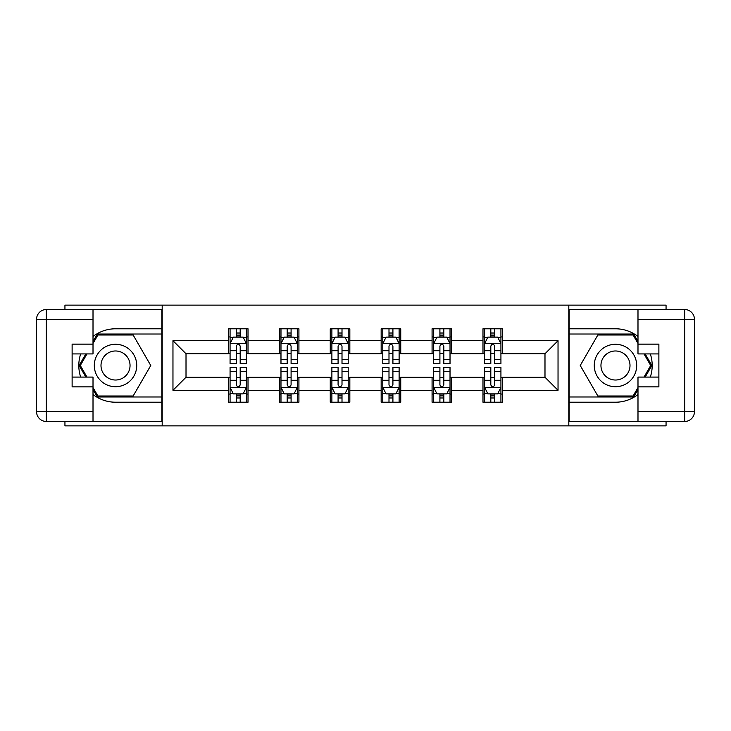 <?xml version="1.0" encoding="UTF-8"?>
<svg xmlns="http://www.w3.org/2000/svg" width="731" height="731" viewBox="0 0 731 731"><rect width="100%" height="100%" fill="white"/><g stroke="black" fill="none" stroke-linecap="round" stroke-linejoin="round"><path stroke-width="1.1" d="M64.94 421.467L64.94 425.871L666.06 425.871L666.06 421.467M666.06 309.533L666.06 305.129L568.809 305.129L568.809 425.871M568.809 305.129L64.94 305.129L64.94 309.533M162.191 425.871L162.191 305.129M502.562 340.701L502.562 328.786L482.981 328.786L482.981 340.701L451.657 340.701L451.657 328.786L432.076 328.786L432.076 340.701L400.743 340.701L400.743 328.786L381.162 328.786L381.162 340.701L349.838 340.701L349.838 328.786L330.257 328.786L330.257 340.701L298.924 340.701L298.924 328.786L279.343 328.786L279.343 340.701L248.019 340.701L248.019 328.786L228.438 328.786L228.438 340.701L172.964 340.701L172.964 390.299L186.012 377.251L228.438 377.251L228.438 402.214L248.019 402.214L248.019 377.251L279.343 377.251L279.343 402.214L298.924 402.214L298.924 377.251L330.257 377.251L330.257 402.214L349.838 402.214L349.838 377.251L381.162 377.251L381.162 402.214L400.743 402.214L400.743 377.251L432.076 377.251L432.076 402.214L451.657 402.214L451.657 377.251L482.981 377.251L482.981 402.214L502.562 402.214L502.562 377.251L544.988 377.251L544.988 353.749L502.562 353.749L502.562 340.701L558.036 340.701L558.036 390.299L502.562 390.299M482.981 390.299L451.657 390.299M432.076 390.299L400.743 390.299M381.162 390.299L349.838 390.299M330.257 390.299L298.924 390.299M279.343 390.299L248.019 390.299M228.438 390.299L172.964 390.299M482.981 340.701L482.981 353.749L451.657 353.749L451.657 340.701M432.076 340.701L432.076 353.749L400.743 353.749L400.743 340.701M381.162 340.701L381.162 353.749L349.838 353.749L349.838 340.701M330.257 340.701L330.257 353.749L298.924 353.749L298.924 340.701M279.343 340.701L279.343 353.749L248.019 353.749L248.019 340.701M228.438 340.701L228.438 353.749L186.012 353.749L172.964 340.701M186.012 353.749L186.012 377.251M558.036 390.299L544.988 377.251M544.988 353.749L558.036 340.701M228.438 336.945L230.073 336.945M236.268 336.945L240.188 336.945M246.384 336.945L248.019 336.945M228.438 353.429L230.073 353.429M236.268 353.429L240.188 353.429M246.384 353.429L248.019 353.429M228.438 377.571L230.073 377.571M236.268 377.571L240.188 377.571M246.384 377.571L248.019 377.571M228.438 394.055L230.073 394.055M236.268 394.055L240.188 394.055M246.384 394.055L248.019 394.055M279.343 377.571L280.978 377.571M287.182 377.571L291.093 377.571M297.298 377.571L298.924 377.571M279.343 394.055L280.978 394.055M287.182 394.055L291.093 394.055M297.298 394.055L298.924 394.055M279.343 336.945L280.978 336.945M287.182 336.945L291.093 336.945M297.298 336.945L298.924 336.945M279.343 353.429L280.978 353.429M287.182 353.429L291.093 353.429M297.298 353.429L298.924 353.429M330.257 377.571L331.883 377.571M338.087 377.571L342.007 377.571M348.203 377.571L349.838 377.571M330.257 394.055L331.883 394.055M338.087 394.055L342.007 394.055M348.203 394.055L349.838 394.055M330.257 336.945L331.883 336.945M338.087 336.945L342.007 336.945M348.203 336.945L349.838 336.945M330.257 353.429L331.883 353.429M338.087 353.429L342.007 353.429M348.203 353.429L349.838 353.429M381.162 377.571L382.797 377.571M388.993 377.571L392.912 377.571M399.117 377.571L400.743 377.571M381.162 394.055L382.797 394.055M388.993 394.055L392.912 394.055M399.117 394.055L400.743 394.055M381.162 336.945L382.797 336.945M388.993 336.945L392.912 336.945M399.117 336.945L400.743 336.945M381.162 353.429L382.797 353.429M388.993 353.429L392.912 353.429M399.117 353.429L400.743 353.429M432.076 377.571L433.702 377.571M439.907 377.571L443.818 377.571M450.022 377.571L451.657 377.571M432.076 394.055L433.702 394.055M439.907 394.055L443.818 394.055M450.022 394.055L451.657 394.055M432.076 336.945L433.702 336.945M439.907 336.945L443.818 336.945M450.022 336.945L451.657 336.945M432.076 353.429L433.702 353.429M439.907 353.429L443.818 353.429M450.022 353.429L451.657 353.429M482.981 377.571L484.616 377.571M490.812 377.571L494.732 377.571M500.927 377.571L502.562 377.571M482.981 394.055L484.616 394.055M490.812 394.055L494.732 394.055M500.927 394.055L502.562 394.055M482.981 336.945L484.616 336.945M490.812 336.945L494.732 336.945M500.927 336.945L502.562 336.945M482.981 353.429L484.616 353.429M490.812 353.429L494.732 353.429M500.927 353.429L502.562 353.429M240.188 333.025L236.268 333.025M246.384 359.451L240.188 359.451L240.188 363.545L246.384 363.545L246.384 343.634L243.121 337.11L233.335 337.11L230.073 343.634L230.073 363.545L236.268 363.545L236.268 359.451L230.073 359.451M230.073 343.634L230.073 328.786M246.384 343.634L246.384 328.786M236.268 337.11L236.268 328.786M240.188 328.786L240.188 337.11M240.188 359.451L240.188 346.083C238.882 343.57 237.575 343.57 236.268 346.083L236.268 359.451M236.268 397.975L240.188 397.975M230.073 371.549L236.268 371.549L236.268 367.455L230.073 367.455L230.073 387.366L233.335 393.89L243.121 393.89L246.384 387.366L246.384 367.455L240.188 367.455L240.188 371.549L246.384 371.549M246.384 387.366L246.384 402.214M230.073 387.366L230.073 402.214M240.188 393.89L240.188 402.214M236.268 402.214L236.268 393.89M236.268 371.549L236.268 384.917C237.575 387.43 238.882 387.43 240.188 384.917L240.188 371.549M126.134 347.134A21.208 21.208 0 0 0 97.15 354.891A21.208 21.208 0 0 0 104.917 383.866A21.208 21.208 0 0 0 133.892 376.109A21.208 21.208 0 0 0 126.134 347.134M122.781 352.927A14.519 14.519 0 0 0 102.943 358.236A14.519 14.519 0 0 0 108.261 378.073A14.519 14.519 0 0 0 128.099 372.764A14.519 14.519 0 0 0 122.781 352.927M93.011 343.479L97.908 334.99L133.143 334.99L150.76 365.5L133.143 396.01L97.908 396.01L93.011 387.521M86.98 377.086L80.291 365.5L86.98 353.914M626.083 347.134A21.208 21.208 0 0 0 597.108 354.891A21.208 21.208 0 0 0 604.866 383.866A21.208 21.208 0 0 0 633.85 376.109A21.208 21.208 0 0 0 626.083 347.134M622.739 352.927A14.519 14.519 0 0 0 602.901 358.236A14.519 14.519 0 0 0 608.219 378.073A14.519 14.519 0 0 0 628.057 372.764A14.519 14.519 0 0 0 622.739 352.927M637.989 387.521L633.092 396.01L597.857 396.01L580.24 365.5L597.857 334.99L633.092 334.99L637.989 343.479M644.02 353.914L650.709 365.5L644.02 377.086M93.011 394.493A36.714 36.714 0 0 0 115.525 402.214L161.862 402.214L161.862 421.467L46.336 421.467A9.786 9.786 0 0 1 36.55 411.681L36.55 319.319A9.786 9.786 0 0 1 46.336 309.533L93.011 309.533L93.011 353.914L72.122 353.914M93.011 309.533L161.862 309.533L161.862 328.786L115.525 328.786A36.714 36.714 0 0 0 93.011 336.507M80.684 353.914A36.714 36.714 0 0 0 80.684 377.086M161.862 402.214L161.862 328.786M72.122 377.086L93.011 377.086L93.011 421.467M93.011 344.127L72.122 344.127L72.122 386.873L93.011 386.873M161.862 334.012L97.342 334.012L93.011 341.514M93.011 389.486L97.342 396.988L161.862 396.988M85.847 353.914L79.158 365.5L85.847 377.086M637.989 336.507A36.714 36.714 0 0 0 615.475 328.786L569.138 328.786L569.138 309.533L684.664 309.533A9.786 9.786 0 0 1 694.45 319.319L694.45 411.681A9.786 9.786 0 0 1 684.664 421.467L637.989 421.467L637.989 377.086L658.878 377.086M637.989 421.467L569.138 421.467L569.138 402.214L615.475 402.214A36.714 36.714 0 0 0 637.989 394.493M650.316 377.086A36.714 36.714 0 0 0 650.316 353.914M569.138 328.786L569.138 402.214M658.878 353.914L637.989 353.914L637.989 309.533M637.989 386.873L658.878 386.873L658.878 344.127L637.989 344.127M569.138 396.988L633.658 396.988L637.989 389.486M637.989 341.514L633.658 334.012L569.138 334.012M645.153 377.086L651.842 365.5L645.153 353.914M291.093 333.025L287.182 333.025M297.298 359.451L291.093 359.451L291.093 363.545L297.298 363.545L297.298 343.634L294.036 337.11L284.24 337.11L280.978 343.634L280.978 363.545L287.182 363.545L287.182 359.451L280.978 359.451M280.978 343.634L280.978 328.786M297.298 343.634L297.298 328.786M287.182 337.11L287.182 328.786M291.093 328.786L291.093 337.11M291.093 359.451L291.093 346.083C289.787 343.57 288.489 343.57 287.182 346.083L287.182 359.451M342.007 333.025L338.087 333.025M348.203 359.451L342.007 359.451L342.007 363.545L348.203 363.545L348.203 343.634L344.941 337.11L335.154 337.11L331.883 343.634L331.883 363.545L338.087 363.545L338.087 359.451L331.883 359.451M331.883 343.634L331.883 328.786M348.203 343.634L348.203 328.786M338.087 337.11L338.087 328.786M342.007 328.786L342.007 337.11M342.007 359.451L342.007 346.083C340.701 343.57 339.394 343.57 338.087 346.083L338.087 359.451M287.182 397.975L291.093 397.975M280.978 371.549L287.182 371.549L287.182 367.455L280.978 367.455L280.978 387.366L284.24 393.89L294.036 393.89L297.298 387.366L297.298 367.455L291.093 367.455L291.093 371.549L297.298 371.549M297.298 387.366L297.298 402.214M280.978 387.366L280.978 402.214M291.093 393.89L291.093 402.214M287.182 402.214L287.182 393.89M287.182 371.549L287.182 384.917C288.48 387.43 289.787 387.43 291.093 384.917L291.093 371.549M338.087 397.975L342.007 397.975M331.883 371.549L338.087 371.549L338.087 367.455L331.883 367.455L331.883 387.366L335.154 393.89L344.941 393.89L348.203 387.366L348.203 367.455L342.007 367.455L342.007 371.549L348.203 371.549M348.203 387.366L348.203 402.214M331.883 387.366L331.883 402.214M342.007 393.89L342.007 402.214M338.087 402.214L338.087 393.89M338.087 371.549L338.087 384.917C339.394 387.43 340.701 387.43 342.007 384.917L342.007 371.549M392.912 333.025L388.993 333.025M399.117 359.451L392.912 359.451L392.912 363.545L399.117 363.545L399.117 343.634L395.846 337.11L386.059 337.11L382.797 343.634L382.797 363.545L388.993 363.545L388.993 359.451L382.797 359.451M382.797 343.634L382.797 328.786M399.117 343.634L399.117 328.786M388.993 337.11L388.993 328.786M392.912 328.786L392.912 337.11M392.912 359.451L392.912 346.083C391.606 343.57 390.299 343.57 388.993 346.083L388.993 359.451M443.818 333.025L439.907 333.025M450.022 359.451L443.818 359.451L443.818 363.545L450.022 363.545L450.022 343.634L446.76 337.11L436.964 337.11L433.702 343.634L433.702 363.545L439.907 363.545L439.907 359.451L433.702 359.451M433.702 343.634L433.702 328.786M450.022 343.634L450.022 328.786M439.907 337.11L439.907 328.786M443.818 328.786L443.818 337.11M443.818 359.451L443.818 346.083C442.52 343.57 441.213 343.57 439.907 346.083L439.907 359.451M494.732 333.025L490.812 333.025M500.927 359.451L494.732 359.451L494.732 363.545L500.927 363.545L500.927 343.634L497.665 337.11L487.879 337.11L484.616 343.634L484.616 363.545L490.812 363.545L490.812 359.451L484.616 359.451M484.616 343.634L484.616 328.786M500.927 343.634L500.927 328.786M490.812 337.11L490.812 328.786M494.732 328.786L494.732 337.11M494.732 359.451L494.732 346.083C493.425 343.57 492.118 343.57 490.812 346.083L490.812 359.451M388.993 397.975L392.912 397.975M382.797 371.549L388.993 371.549L388.993 367.455L382.797 367.455L382.797 387.366L386.059 393.89L395.846 393.89L399.117 387.366L399.117 367.455L392.912 367.455L392.912 371.549L399.117 371.549M399.117 387.366L399.117 402.214M382.797 387.366L382.797 402.214M392.912 393.89L392.912 402.214M388.993 402.214L388.993 393.89M388.993 371.549L388.993 384.917C390.299 387.43 391.606 387.43 392.912 384.917L392.912 371.549M439.907 397.975L443.818 397.975M433.702 371.549L439.907 371.549L439.907 367.455L433.702 367.455L433.702 387.366L436.964 393.89L446.76 393.89L450.022 387.366L450.022 367.455L443.818 367.455L443.818 371.549L450.022 371.549M450.022 387.366L450.022 402.214M433.702 387.366L433.702 402.214M443.818 393.89L443.818 402.214M439.907 402.214L439.907 393.89M439.907 371.549L439.907 384.917C441.213 387.43 442.511 387.43 443.818 384.917L443.818 371.549M490.812 397.975L494.732 397.975M484.616 371.549L490.812 371.549L490.812 367.455L484.616 367.455L484.616 387.366L487.879 393.89L497.665 393.89L500.927 387.366L500.927 367.455L494.732 367.455L494.732 371.549L500.927 371.549M500.927 387.366L500.927 402.214M484.616 387.366L484.616 402.214M494.732 393.89L494.732 402.214M490.812 402.214L490.812 393.89M490.812 371.549L490.812 384.917C492.118 387.43 493.425 387.43 494.732 384.917L494.732 371.549M246.301 343.469L230.155 343.469M230.073 337.503L233.134 337.503M243.322 337.503L246.384 337.503M236.268 350.706L230.073 350.706M246.384 350.706L240.188 350.706M240.188 335.109L236.268 335.109M230.146 387.531L246.301 387.531M246.384 393.497L243.322 393.497M233.134 393.497L230.073 393.497M240.188 380.294L246.384 380.294M230.073 380.294L236.268 380.294M236.268 395.891L240.188 395.891M93.011 319.319L46.336 319.319L46.336 411.681L93.011 411.681M36.55 319.319L46.336 319.319L46.336 309.533M46.336 421.467L46.336 411.681L36.55 411.681M637.989 411.681L684.664 411.681L684.664 319.319L637.989 319.319M694.45 411.681L684.664 411.681L684.664 421.467M684.664 309.533L684.664 319.319L694.45 319.319M297.215 343.469L281.06 343.469M280.978 337.503L284.048 337.503M294.227 337.503L297.298 337.503M287.182 350.706L280.978 350.706M297.298 350.706L291.093 350.706M291.093 335.109L287.182 335.109M348.12 343.469L331.965 343.469M331.883 337.503L334.953 337.503M345.133 337.503L348.203 337.503M338.087 350.706L331.883 350.706M348.203 350.706L342.007 350.706M342.007 335.109L338.087 335.109M281.06 387.531L297.215 387.531M297.298 393.497L294.227 393.497M284.048 393.497L280.978 393.497M291.093 380.294L297.298 380.294M280.978 380.294L287.182 380.294M287.182 395.891L291.093 395.891M331.965 387.531L348.12 387.531M348.203 393.497L345.133 393.497M334.953 393.497L331.883 393.497M342.007 380.294L348.203 380.294M331.883 380.294L338.087 380.294M338.087 395.891L342.007 395.891M399.035 343.469L382.88 343.469M382.797 337.503L385.867 337.503M396.047 337.503L399.117 337.503M388.993 350.706L382.797 350.706M399.117 350.706L392.912 350.706M392.912 335.109L388.993 335.109M449.94 343.469L433.785 343.469M433.702 337.503L436.772 337.503M446.952 337.503L450.022 337.503M439.907 350.706L433.702 350.706M450.022 350.706L443.818 350.706M443.818 335.109L439.907 335.109M500.854 343.469L484.699 343.469M484.616 337.503L487.678 337.503M497.866 337.503L500.927 337.503M490.812 350.706L484.616 350.706M500.927 350.706L494.732 350.706M494.732 335.109L490.812 335.109M382.88 387.531L399.035 387.531M399.117 393.497L396.047 393.497M385.867 393.497L382.797 393.497M392.912 380.294L399.117 380.294M382.797 380.294L388.993 380.294M388.993 395.891L392.912 395.891M433.785 387.531L449.94 387.531M450.022 393.497L446.952 393.497M436.772 393.497L433.702 393.497M443.818 380.294L450.022 380.294M433.702 380.294L439.907 380.294M439.907 395.891L443.818 395.891M484.699 387.531L500.845 387.531M500.927 393.497L497.866 393.497M487.678 393.497L484.616 393.497M494.732 380.294L500.927 380.294M484.616 380.294L490.812 380.294M490.812 395.891L494.732 395.891"/></g></svg>
